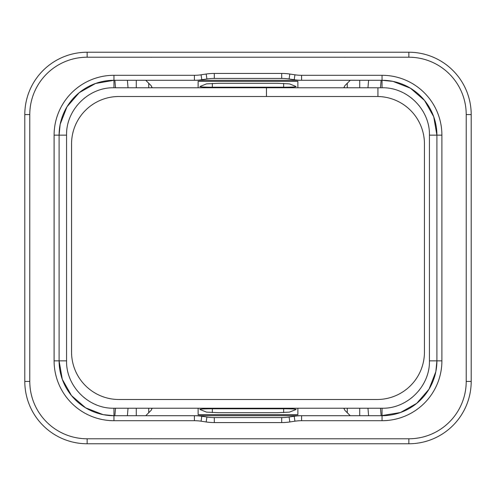 <?xml version="1.0" encoding="UTF-8"?>
<svg xmlns="http://www.w3.org/2000/svg" width="496" height="496" viewBox="0 0 496 496"><rect width="100%" height="100%" fill="white"/><g stroke="black" fill="none" stroke-linecap="round" stroke-linejoin="round"><path stroke-width="0.74" d="M24.8 381.424A62.347 62.347 0 0 0 87.147 443.765L408.853 443.765A62.347 62.347 0 0 0 471.2 381.424L471.2 114.576A62.347 62.347 0 0 0 408.853 52.235L87.147 52.235A62.347 62.347 0 0 0 24.8 114.576L24.8 381.424L29.785 381.424A57.356 57.356 0 0 0 87.147 438.78L408.853 438.78A57.356 57.356 0 0 0 466.215 381.424L466.215 114.576A57.356 57.356 0 0 0 408.853 57.22L87.147 57.22A57.356 57.356 0 0 0 29.785 114.576L29.785 381.424M116.603 443.765L120.863 443.765M131.235 443.765L124.849 443.765M118.587 443.765L114.551 443.765M110.794 443.765L108.581 443.765M387.419 443.765L385.206 443.765M381.449 443.765L375.453 443.765M371.151 443.765L364.765 443.765M375.137 443.765L379.397 443.765M379.397 52.235L375.137 52.235M364.765 52.235L371.151 52.235M377.413 52.235L381.418 52.235M385.206 52.235L387.419 52.235M108.581 52.235L110.794 52.235M114.551 52.235L120.547 52.235M124.849 52.235L131.235 52.235M120.863 52.235L116.603 52.235M377.065 52.235L378.584 52.235M118.935 443.765L117.416 443.765M127.385 415.71L128.042 408.233L115.525 408.233L114.867 415.71L115.525 408.233L148.726 408.233L148.726 412.734M350.25 415.71L344.813 410.279L343.995 408.233L380.475 408.233L381.133 415.71L380.475 408.233L382.044 408.233C407.365 408.884 430.082 386.167 429.431 360.846L429.431 135.154C430.082 109.833 407.365 87.116 382.044 87.767L377.927 87.767L377.927 96.509A47.38 47.38 0 0 1 424.44 143.883L424.44 352.117A47.38 47.38 0 0 1 377.059 399.503L118.941 399.503A47.38 47.38 0 0 1 71.56 352.117L71.56 143.883A47.38 47.38 0 0 1 118.941 96.497L377.059 96.497A47.38 47.38 0 0 1 377.927 96.509M145.75 415.71L151.187 410.279L152.005 408.233L297.879 408.233L297.879 414.662L198.121 414.662L198.121 408.233M199.869 409.436L199.981 409.516C199.721 409.07 203.844 408.822 212.344 408.778L212.344 412.604M283.656 412.604L283.656 408.778C292.156 408.822 296.279 409.07 296.019 409.516L289.453 412.133L277.09 412.703L218.91 412.703L206.547 412.133L199.981 409.516C199.721 409.07 203.844 408.822 212.344 408.778L283.656 408.778C292.156 408.822 296.279 409.07 296.019 409.516L296.131 409.436M283.656 83.396L283.656 87.222C292.156 87.178 296.279 86.93 296.019 86.484L289.453 83.867L277.09 83.297L218.91 83.297L206.547 83.867L199.981 86.484C199.721 86.93 203.844 87.178 212.344 87.222C203.844 87.178 199.721 86.93 199.981 86.484L199.869 86.564M145.75 80.29L151.187 85.721L152.005 87.767L113.956 87.767C88.635 87.116 65.918 109.833 66.569 135.154L66.569 360.846C65.918 386.167 88.635 408.884 113.956 408.233L115.525 408.233L114.867 415.71L113.956 415.71A54.864 54.864 0 0 1 59.092 360.846L59.092 135.154L60.146 124.446M60.19 124.223L66.985 106.795L79.242 92.671L95.53 83.477L113.956 80.29L194.401 80.29A49.879 49.879 0 0 0 201.804 79.738L206.913 78.969A49.879 49.879 0 0 1 214.309 78.418L281.691 78.418A49.879 49.879 0 0 1 289.087 78.969L294.196 79.738A49.879 49.879 0 0 0 301.599 80.29L382.044 80.29L381.133 80.29L380.475 87.767L381.133 80.29L380.475 87.767L347.274 87.767L347.274 83.266M152.005 87.767L266.457 87.767L266.457 96.497M411.587 98.109A47.38 47.38 0 0 1 411.916 98.369M418.829 105.282A47.38 47.38 0 0 1 419.089 105.611M419.089 390.389A47.38 47.38 0 0 1 418.829 390.718M411.916 397.631A47.38 47.38 0 0 1 411.587 397.891M84.413 397.891A47.38 47.38 0 0 1 84.084 397.631M77.171 390.718A47.38 47.38 0 0 1 76.911 390.389M76.911 105.611A47.38 47.38 0 0 1 77.171 105.282M84.084 98.369A47.38 47.38 0 0 1 84.413 98.109M198.121 87.767L198.121 81.338L297.879 81.338L297.879 87.767L347.274 87.767M266.457 87.767L297.879 87.767M296.131 86.564L296.019 86.484C296.279 86.93 292.156 87.178 283.656 87.222L212.344 87.222L212.344 83.396M127.385 80.29L128.042 87.767L115.525 87.767L114.867 80.29L115.525 87.767M152.005 408.233L148.726 408.233M368.615 415.71L367.958 408.233L380.475 408.233M297.879 408.233L343.995 408.233M382.044 75.299A59.855 59.855 0 0 1 441.899 135.154L441.899 360.846A59.855 59.855 0 0 1 382.044 420.701L301.599 420.701A44.888 44.888 0 0 0 294.94 421.197L289.825 421.966A54.864 54.864 0 0 1 281.691 422.567L214.309 422.567A54.864 54.864 0 0 1 206.175 421.966L201.06 421.197A44.888 44.888 0 0 0 194.401 420.701L113.956 420.701A59.855 59.855 0 0 1 54.101 360.846L54.101 135.154A59.855 59.855 0 0 1 113.956 75.299L194.401 75.299A44.888 44.888 0 0 0 201.06 74.803L206.175 74.034A54.864 54.864 0 0 1 214.309 73.433L281.691 73.433A54.864 54.864 0 0 1 289.825 74.034L294.94 74.803A44.888 44.888 0 0 0 301.599 75.299L382.044 75.299L382.044 80.29L392.745 81.344M392.975 81.387L410.403 88.183L424.526 100.44L433.721 116.727L436.908 135.154L436.908 360.846A54.864 54.864 0 0 1 382.044 415.71L301.599 415.71A49.879 49.879 0 0 0 294.196 416.262L289.087 417.031A49.879 49.879 0 0 1 281.691 417.582L214.309 417.582A49.879 49.879 0 0 1 206.913 417.031L201.804 416.262A49.879 49.879 0 0 0 194.401 415.71L113.956 415.71L103.255 414.656M350.25 80.29L344.813 85.721L343.995 87.767M103.025 414.613L85.597 407.817L71.474 395.56L62.279 379.273L59.092 360.846L59.092 135.154A54.864 54.864 0 0 1 113.956 80.29L114.867 80.29M382.044 87.767L382.044 80.29A54.864 54.864 0 0 1 436.908 135.154L436.908 360.846L435.854 371.554M194.401 420.701L194.401 415.71L301.599 415.71L301.599 420.701M205.604 416.832L206.913 417.031L206.175 421.966M289.825 421.966L289.087 417.031L290.396 416.832M435.81 371.777L429.015 389.205L416.758 403.329L400.47 412.523L381.133 415.71M286.657 417.334L284.667 417.496M282.912 417.57L281.691 417.582L281.691 422.567M214.309 422.567L214.309 417.582L213.088 417.57M211.333 417.496L209.343 417.334M301.599 75.299L301.599 80.29L194.401 80.29L194.401 75.299M205.604 79.168L206.913 78.969L206.175 74.034M281.691 73.433L281.691 78.418L282.912 78.43M284.667 78.504L286.657 78.666M209.343 78.666L211.333 78.504M213.088 78.43L214.309 78.418L214.309 73.433M289.825 74.034L289.087 78.969L290.396 79.168M87.147 438.78L87.147 443.765M408.853 438.78L408.853 443.765M466.215 381.424L471.2 381.424M466.215 114.576L471.2 114.576M408.853 57.22L408.853 52.235M87.147 57.22L87.147 52.235M29.785 114.576L24.8 114.576M54.101 135.154L66.569 135.154M113.956 75.299L113.956 87.767M54.101 360.846L66.569 360.846M441.899 135.154L429.431 135.154M367.958 87.767L368.615 80.29M152.012 87.172L152.012 87.718M148.726 83.266L148.726 87.767M136.27 80.29L136.27 87.767M201.06 74.803L201.804 79.738M294.94 74.803L294.196 79.738M441.899 360.846L429.431 360.846M382.044 420.701L382.044 408.233M294.94 421.197L294.196 416.262M201.06 421.197L201.804 416.262M113.956 420.701L113.956 408.233M136.27 408.233L136.27 415.71M152.012 408.282L152.012 408.828M151.187 438.706L150.722 438.78M345.278 438.78L344.813 438.706M343.988 408.828L343.988 408.282M347.274 412.734L347.274 408.233M359.73 415.71L359.73 408.233M359.73 87.767L359.73 80.29M343.988 87.718L343.988 87.172M344.813 57.294L345.278 57.22M150.722 57.22L151.187 57.294M372.986 52.235L377.406 52.235M123.014 443.765L118.594 443.765"/></g></svg>
